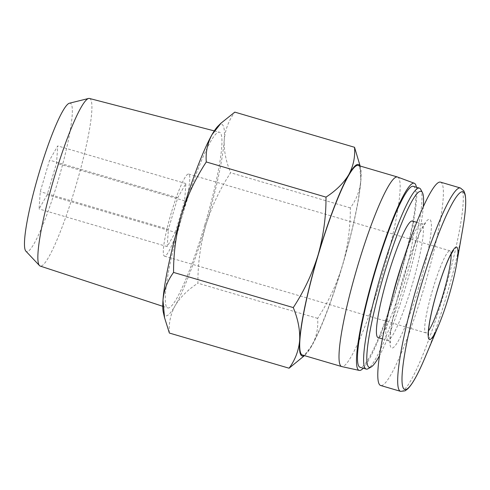 <?xml version="1.0" encoding="UTF-8"?>
<svg xmlns="http://www.w3.org/2000/svg" width="490" height="490" viewBox="0 0 490 490"><rect width="100%" height="100%" fill="white"/><g stroke="black" fill="none" stroke-linecap="round" stroke-linejoin="round"><path stroke-width="0.37" stroke-dasharray="2.45 1.84" d="M359.354 162.588L360.916 180.081C359.96 190.31 356.432 199.583 350.344 207.901C350.43 227.44 347.802 246.678 342.461 265.623C336.618 284.427 328.337 302.012 317.624 318.365C318.377 328.098 316.448 337.23 311.83 345.781L302.789 357.235M359.911 165.957A99.788 13.199 -73.6 0 1 360.573 167.941A99.788 13.199 -73.6 0 1 360.916 180.081A99.788 13.199 -73.6 0 1 342.461 265.623A99.788 13.199 -73.6 0 1 311.83 345.781A99.788 13.199 -73.6 0 1 305.858 354.246A99.788 13.199 -73.6 0 1 304.223 355.556M440.455 182.127A105.987 14.02 -73.6 0 1 423.513 289.541A105.987 14.02 -73.6 0 1 380.718 385.507M412.329 221.021A60.748 8.036 -73.6 0 1 402.621 282.583A60.748 8.036 -73.6 0 1 378.09 337.586M423.293 206.67A91.771 12.14 -73.6 0 1 406.4 284.261A91.771 12.14 -73.6 0 1 379.554 355.587M420.732 189.385A94.313 12.471 -73.6 0 1 404.293 283.686A94.313 12.471 -73.6 0 1 368.051 368.743M413.241 186.304A94.313 12.471 -73.6 0 1 398.168 281.885A94.313 12.471 -73.6 0 1 360.089 367.28M416.408 187.235A97.547 12.899 -73.6 0 1 398.566 282.062A97.547 12.899 -73.6 0 1 363.249 368.211M397.543 177.019A98.802 13.065 -73.6 0 1 381.63 277.113A98.802 13.065 -73.6 0 1 341.861 366.606M358.129 165.436A98.802 13.065 -73.6 0 1 342.339 265.568A98.802 13.065 -73.6 0 1 302.446 355.03M169.369 333.047C168.615 323.32 170.544 314.182 175.157 305.638C180.246 297.24 187.829 289.762 197.899 283.202C197.813 263.669 200.441 244.43 205.782 225.48C211.625 206.676 219.906 189.097 230.619 172.737C225.89 161.253 223.765 150.32 224.236 139.938C225.198 129.709 228.72 120.436 234.808 112.118M317.624 318.365L197.899 283.202M350.344 207.901L230.619 172.737M47.199 194.738L39.059 208.961L40.254 191.664L49.588 160.144L57.728 145.922L56.534 163.219L47.199 194.738L175.334 232.37L167.194 246.593L168.389 229.296L40.254 191.664M69.366 103.231A77.34 10.229 -73.6 0 1 57.826 181.619A77.34 10.229 -73.6 0 1 25.909 251.205M89.443 98.459A87.349 11.552 -73.6 0 1 75.534 187.002A87.349 11.552 -73.6 0 1 40.217 266.076M204.783 225.039A91.575 12.109 -73.6 0 1 167.758 307.941A91.575 12.109 -73.6 0 1 181.992 216.678A91.575 12.109 -73.6 0 1 219.367 132.214A91.575 12.109 -73.6 0 1 204.783 225.039M218.044 126.077A99.788 13.199 -73.6 0 1 224.236 139.938A99.788 13.199 -73.6 0 1 205.782 225.48A99.788 13.199 -73.6 0 1 175.157 305.638A99.788 13.199 -73.6 0 1 163.329 312.387M171.31 212.764A42.783 5.66 106.4 0 0 164.475 256.123A42.783 5.66 106.4 0 0 181.955 216.672A42.783 5.66 106.4 0 0 188.583 174.03A42.783 5.66 106.4 0 0 171.31 212.764M175.334 232.37L184.669 200.851L185.863 183.554L177.723 197.776L168.389 229.296M177.723 197.776L49.588 160.144M185.863 183.554L57.728 145.922M184.669 200.851L56.534 163.219M167.194 246.593L39.059 208.961M462.719 228.934A103.016 13.622 -73.6 0 1 446.415 296.217A103.016 13.622 -73.6 0 1 424.763 358.178M460.349 187.97A105.987 14.02 -73.6 0 1 443.407 295.384A105.987 14.02 -73.6 0 1 400.618 391.357M418.76 287.44A67.032 8.863 -73.6 0 1 390.016 337.659A67.032 8.863 -73.6 0 1 422.98 226.356A67.032 8.863 -73.6 0 1 418.76 287.44M403.742 258.506A60.748 8.036 -73.6 0 1 421.725 223.777A60.748 8.036 -73.6 0 1 412.017 285.345A60.748 8.036 -73.6 0 1 387.486 340.348A60.748 8.036 -73.6 0 1 391.136 301.411M451.112 253.936A42.783 5.66 106.4 0 0 449.979 250.8A42.783 5.66 106.4 0 0 432.701 289.535A42.783 5.66 106.4 0 0 425.865 332.894A42.783 5.66 106.4 0 0 428.517 330.873M305.858 354.246L304.455 355.624M360.573 167.941L360.144 166.03M382.445 338.866L387.486 340.348C389.85 341.775 390.83 342.596 390.426 342.792L390.273 341.849C389.985 339.533 390.279 335.166 391.149 328.741C393.145 315.248 396.961 298.925 402.596 279.766C408.158 261.231 413.627 246.139 418.999 234.496C421.529 229.185 423.489 225.694 424.873 224.022L425.516 223.311C424.916 223.899 423.654 224.059 421.725 223.777L416.684 222.301M162.772 306.305L167.758 307.941M214.289 130.897L219.367 132.214M164.475 256.123L425.865 332.894C427.972 334.162 428.873 334.946 428.566 335.24M188.583 174.03L449.979 250.8C452.423 250.874 453.599 250.702 453.513 250.286"/><path stroke-width="0.73" d="M304.455 355.624L289.088 368.211C295.188 359.905 298.71 350.626 299.66 340.391C300.131 330.015 298.006 319.082 293.283 307.585C304.002 291.225 312.277 273.647 318.12 254.843C323.455 235.892 326.089 216.654 326.003 197.121C336.073 190.573 343.655 183.095 348.745 174.691C353.351 166.147 355.281 157.008 354.533 147.282L360.144 166.03M304.223 355.556A99.788 13.199 -73.6 0 1 299.66 340.391A99.788 13.199 -73.6 0 1 318.12 254.843A99.788 13.199 -73.6 0 1 348.745 174.691A99.788 13.199 -73.6 0 1 359.911 165.957M448.92 295.954A48.173 6.37 -73.6 0 1 438.795 324.925A48.173 6.37 -73.6 0 1 428.187 335.883A48.173 6.37 -73.6 0 1 437.172 290.748A48.173 6.37 -73.6 0 1 453.728 249.288A48.173 6.37 -73.6 0 1 456.545 264.496A48.173 6.37 -73.6 0 1 448.92 295.954M380.718 385.507A105.987 14.02 -73.6 0 1 397.139 279.87A105.987 14.02 -73.6 0 1 440.455 182.127L460.349 187.97A105.987 14.02 -73.6 0 0 417.033 285.713A105.987 14.02 -73.6 0 0 400.618 391.357L380.718 385.507M382.445 338.866L378.09 337.586A60.748 8.036 -73.6 0 1 387.504 277.04A60.748 8.036 -73.6 0 1 412.329 221.021L416.684 222.301M379.554 355.587A91.771 12.14 -73.6 0 1 371.132 367.022A91.771 12.14 -73.6 0 1 383.566 275.882A91.771 12.14 -73.6 0 1 422.392 192.496A91.771 12.14 -73.6 0 1 423.293 206.67M371.132 367.022L368.051 368.743A94.313 12.471 -73.6 0 1 366.214 369.08A94.313 12.471 -73.6 0 1 380.828 275.08A94.313 12.471 -73.6 0 1 419.373 188.105A94.313 12.471 -73.6 0 1 420.732 189.385L422.392 192.496M366.214 369.08L360.089 367.28A94.313 12.471 -73.6 0 1 374.697 273.279A94.313 12.471 -73.6 0 1 413.241 186.304L419.373 188.105M363.249 368.211A97.547 12.899 -73.6 0 1 359.293 370.416A97.547 12.899 -73.6 0 1 374.287 273.157A97.547 12.899 -73.6 0 1 414.271 183.242A97.547 12.899 -73.6 0 1 416.408 187.235M359.293 370.416L341.861 366.606A98.802 13.065 -73.6 0 1 341.738 366.575A98.802 13.065 -73.6 0 1 357.045 268.091A98.802 13.065 -73.6 0 1 397.427 176.976A98.802 13.065 -73.6 0 1 397.543 177.019L414.271 183.242M341.738 366.575L302.446 355.03A98.802 13.065 -73.6 0 1 317.753 256.552A98.802 13.065 -73.6 0 1 358.129 165.436L397.427 176.976M326.003 197.121L206.278 161.957C195.559 178.323 187.284 195.902 181.441 214.7C176.1 233.657 173.472 252.895 173.558 272.428C167.464 280.733 163.936 290.007 162.986 300.248L164.554 317.74L169.369 333.047L289.088 368.211M293.283 307.585L173.558 272.428M354.533 147.282L234.808 112.118L221.106 123.088L212.066 134.548C207.466 143.092 205.537 152.225 206.278 161.957M162.772 306.305L40.217 266.076A87.349 11.552 -73.6 0 1 39.482 265.592L25.909 251.205A77.34 10.229 -73.6 0 1 38.581 174.556A77.34 10.229 -73.6 0 1 69.366 103.231L88.568 98.472A87.349 11.552 -73.6 0 1 89.443 98.459L214.289 130.897M39.482 265.592A87.349 11.552 -73.6 0 1 53.796 179.028A87.349 11.552 -73.6 0 1 88.568 98.472M164.536 317.74L163.329 312.387A99.788 13.199 -73.6 0 1 162.986 300.248A99.788 13.199 -73.6 0 1 181.441 214.7A99.788 13.199 -73.6 0 1 212.066 134.548A99.788 13.199 -73.6 0 1 218.044 126.077L221.094 123.076M438.795 324.925L424.763 358.178A103.016 13.622 -73.6 0 1 403.809 359.574A103.016 13.622 -73.6 0 1 445.851 216.433A103.016 13.622 -73.6 0 1 462.719 228.934C465.665 212.133 466.431 200.465 465.01 193.936L463.822 190.831L460.349 187.97M391.136 301.411A60.748 8.036 -73.6 0 1 403.742 258.506M428.517 330.873A42.783 5.66 106.4 0 0 443.352 293.443A42.783 5.66 106.4 0 0 451.112 253.936M456.545 264.496L462.719 228.934M424.763 358.178C418.154 373.907 412.488 384.136 407.76 388.858L405.083 390.83L400.618 391.357M428.566 335.24L428.45 334.309C428.266 331.797 428.774 327.099 429.981 320.221C431.598 311.481 434.005 301.662 437.215 290.778C441.625 276.078 445.869 264.551 449.943 256.19L453.513 250.286"/></g></svg>
